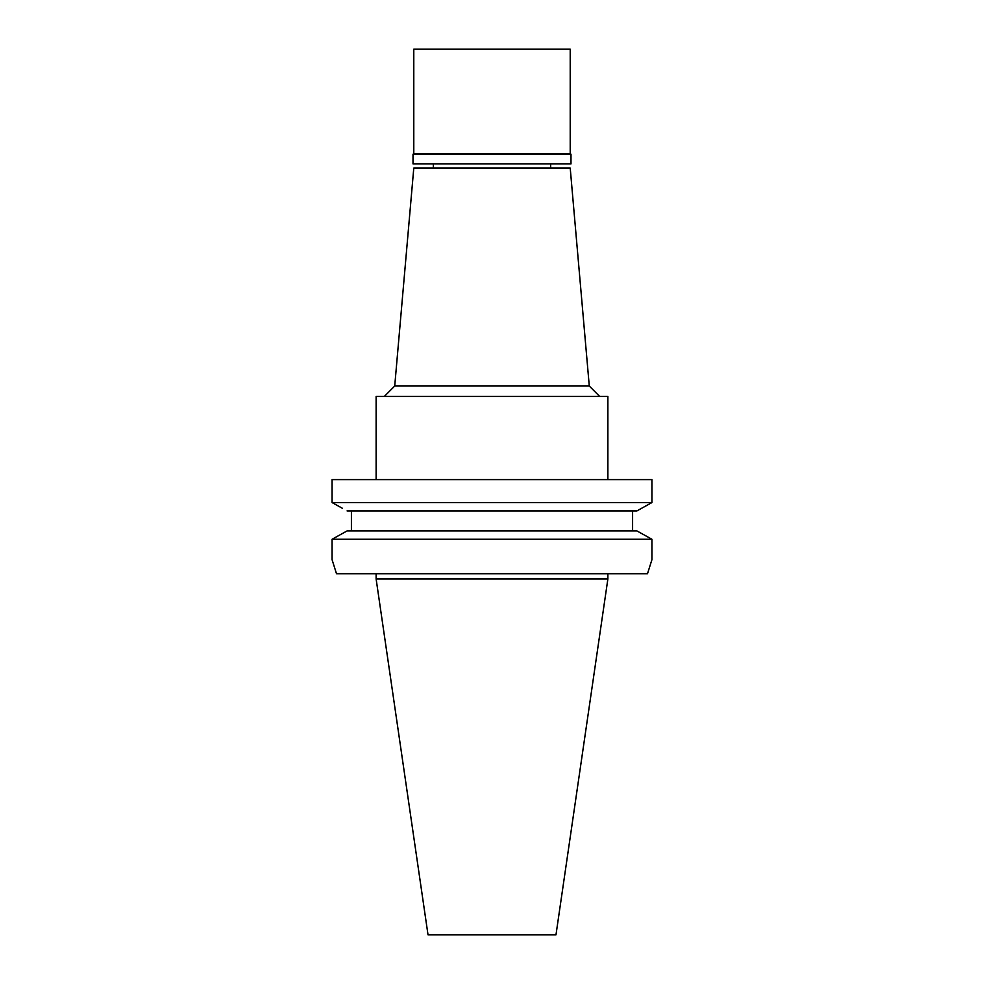 <?xml version="1.0" encoding="UTF-8"?>
<svg xmlns="http://www.w3.org/2000/svg" width="984" height="984" viewBox="0 0 984 984"><rect width="100%" height="100%" fill="white"/><g stroke="black" fill="none" stroke-linecap="round" stroke-linejoin="round"><path stroke-width="1.48" d="M607.878 578.949L376.122 578.949L428.015 934.8L555.985 934.8L607.878 578.949L607.878 573.733M336.503 573.733L332.063 559.65L336.503 573.733L647.497 573.733L651.937 559.65L647.497 573.733M342.395 508.298L332.063 502.553L651.937 502.553L651.937 479.614L332.063 479.614L332.063 502.553L332.063 479.614M651.937 502.553L636.919 510.905L347.081 510.905M632.589 510.905L632.589 530.917L636.919 530.917L347.081 530.917L332.063 539.269L332.063 559.65L332.063 539.269L347.081 530.917L351.411 530.917L351.411 510.905M651.937 559.65L651.937 539.269L636.919 530.917M651.937 539.269L332.063 539.269M351.411 530.917L632.589 530.917M641.605 508.298L647.103 505.247M332.063 502.553L336.86 505.222M607.878 479.614L607.878 396.454L376.122 396.454L376.122 479.614M589.281 386.023L570.216 168.079L413.784 168.079L394.719 386.023L589.281 386.023L599.711 396.454M570.991 154.267L413.009 154.267L413.784 153.479L570.216 153.479L570.991 154.267L570.991 163.91L413.009 163.91L413.009 154.267M570.216 153.479L570.216 49.2L413.784 49.2L413.784 153.479M376.122 578.949L376.122 573.733M394.719 386.023L384.289 396.454M433.341 168.079L433.341 163.91M550.659 168.079L550.659 163.91"/></g></svg>
